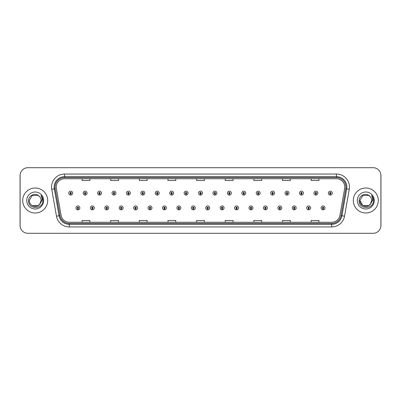 <?xml version="1.0" encoding="UTF-8"?>
<svg xmlns="http://www.w3.org/2000/svg" width="401" height="401" viewBox="0 0 401 401"><rect width="100%" height="100%" fill="white"/><g stroke="black" fill="none" stroke-linecap="round" stroke-linejoin="round"><path stroke-width="0.6" d="M92.31 208.545L92.255 209.843A1.95 1.95 0 0 0 92.425 209.843L92.365 208.545A0.652 0.652 0 0 0 92.992 207.893A0.652 0.652 0 0 0 92.34 207.242A0.652 0.652 0 0 0 91.689 207.893A0.652 0.652 0 0 0 92.31 208.545L92.33 208.154A0.261 0.261 0 0 1 92.08 207.893A0.261 0.261 0 0 1 92.34 207.633A0.261 0.261 0 0 1 92.601 207.893A0.261 0.261 0 0 1 92.35 208.154L92.365 208.545M106.731 208.545L106.676 209.843A1.95 1.95 0 0 0 106.846 209.843L106.791 208.545A0.652 0.652 0 0 0 107.413 207.893A0.652 0.652 0 0 0 106.761 207.242A0.652 0.652 0 0 0 106.11 207.893A0.652 0.652 0 0 0 106.731 208.545L106.751 208.154A0.261 0.261 0 0 1 106.501 207.893A0.261 0.261 0 0 1 106.761 207.633A0.261 0.261 0 0 1 107.022 207.893A0.261 0.261 0 0 1 106.771 208.154L106.791 208.545M121.152 208.545L121.097 209.843A1.95 1.95 0 0 0 121.267 209.843L121.212 208.545A0.652 0.652 0 0 0 121.834 207.893A0.652 0.652 0 0 0 121.182 207.242A0.652 0.652 0 0 0 120.531 207.893A0.652 0.652 0 0 0 121.152 208.545L121.172 208.154A0.261 0.261 0 0 1 120.922 207.893A0.261 0.261 0 0 1 121.182 207.633A0.261 0.261 0 0 1 121.443 207.893A0.261 0.261 0 0 1 121.192 208.154L121.212 208.545M135.573 208.545L135.518 209.843A1.95 1.95 0 0 0 135.688 209.843L135.633 208.545A0.652 0.652 0 0 0 136.255 207.893A0.652 0.652 0 0 0 135.603 207.242A0.652 0.652 0 0 0 134.952 207.893A0.652 0.652 0 0 0 135.573 208.545L135.593 208.154A0.261 0.261 0 0 1 135.343 207.893A0.261 0.261 0 0 1 135.603 207.633A0.261 0.261 0 0 1 135.864 207.893A0.261 0.261 0 0 1 135.613 208.154L135.633 208.545M149.999 208.545L149.939 209.843A1.95 1.95 0 0 0 150.109 209.843L150.054 208.545A0.652 0.652 0 0 0 150.676 207.893A0.652 0.652 0 0 0 150.024 207.242A0.652 0.652 0 0 0 149.373 207.893A0.652 0.652 0 0 0 149.999 208.545L150.014 208.154A0.261 0.261 0 0 1 149.763 207.893A0.261 0.261 0 0 1 150.024 207.633A0.261 0.261 0 0 1 150.285 207.893A0.261 0.261 0 0 1 150.034 208.154L150.054 208.545M164.42 208.545L164.36 209.843A1.95 1.95 0 0 0 164.53 209.843L164.475 208.545A0.652 0.652 0 0 0 165.097 207.893A0.652 0.652 0 0 0 164.445 207.242A0.652 0.652 0 0 0 163.793 207.893A0.652 0.652 0 0 0 164.42 208.545L164.435 208.154A0.261 0.261 0 0 1 164.184 207.893A0.261 0.261 0 0 1 164.445 207.633A0.261 0.261 0 0 1 164.706 207.893A0.261 0.261 0 0 1 164.46 208.154L164.475 208.545M178.841 208.545L178.781 209.843A1.95 1.95 0 0 0 178.951 209.843L178.896 208.545A0.652 0.652 0 0 0 179.518 207.893A0.652 0.652 0 0 0 178.866 207.242A0.652 0.652 0 0 0 178.219 207.893A0.652 0.652 0 0 0 178.841 208.545L178.856 208.154A0.261 0.261 0 0 1 178.605 207.893A0.261 0.261 0 0 1 178.866 207.633A0.261 0.261 0 0 1 179.127 207.893A0.261 0.261 0 0 1 178.881 208.154L178.896 208.545M193.262 208.545L193.202 209.843A1.95 1.95 0 0 0 193.372 209.843L193.317 208.545A0.652 0.652 0 0 0 193.939 207.893A0.652 0.652 0 0 0 193.287 207.242A0.652 0.652 0 0 0 192.64 207.893A0.652 0.652 0 0 0 193.262 208.545L193.277 208.154A0.261 0.261 0 0 1 193.031 207.893A0.261 0.261 0 0 1 193.287 207.633A0.261 0.261 0 0 1 193.548 207.893A0.261 0.261 0 0 1 193.302 208.154L193.317 208.545M207.683 208.545L207.628 209.843A1.95 1.95 0 0 0 207.798 209.843L207.738 208.545A0.652 0.652 0 0 0 208.36 207.893A0.652 0.652 0 0 0 207.713 207.242A0.652 0.652 0 0 0 207.061 207.893A0.652 0.652 0 0 0 207.683 208.545L207.698 208.154A0.261 0.261 0 0 1 207.452 207.893A0.261 0.261 0 0 1 207.713 207.633A0.261 0.261 0 0 1 207.969 207.893A0.261 0.261 0 0 1 207.723 208.154L207.738 208.545M222.104 208.545L222.049 209.843A1.95 1.95 0 0 0 222.219 209.843L222.159 208.545A0.652 0.652 0 0 0 222.781 207.893A0.652 0.652 0 0 0 222.134 207.242A0.652 0.652 0 0 0 221.482 207.893A0.652 0.652 0 0 0 222.104 208.545L222.119 208.154A0.261 0.261 0 0 1 221.873 207.893A0.261 0.261 0 0 1 222.134 207.633A0.261 0.261 0 0 1 222.395 207.893A0.261 0.261 0 0 1 222.144 208.154L222.159 208.545M236.525 208.545L236.47 209.843A1.95 1.95 0 0 0 236.64 209.843L236.58 208.545A0.652 0.652 0 0 0 237.207 207.893A0.652 0.652 0 0 0 236.555 207.242A0.652 0.652 0 0 0 235.903 207.893A0.652 0.652 0 0 0 236.525 208.545L236.54 208.154A0.261 0.261 0 0 1 236.294 207.893A0.261 0.261 0 0 1 236.555 207.633A0.261 0.261 0 0 1 236.816 207.893A0.261 0.261 0 0 1 236.565 208.154L236.58 208.545M250.946 208.545L250.891 209.843A1.95 1.95 0 0 0 251.061 209.843L251.001 208.545A0.652 0.652 0 0 0 251.627 207.893A0.652 0.652 0 0 0 250.976 207.242A0.652 0.652 0 0 0 250.324 207.893A0.652 0.652 0 0 0 250.946 208.545L250.966 208.154A0.261 0.261 0 0 1 250.715 207.893A0.261 0.261 0 0 1 250.976 207.633A0.261 0.261 0 0 1 251.237 207.893A0.261 0.261 0 0 1 250.986 208.154L251.001 208.545M265.367 208.545L265.312 209.843A1.95 1.95 0 0 0 265.482 209.843L265.427 208.545A0.652 0.652 0 0 0 266.048 207.893A0.652 0.652 0 0 0 265.397 207.242A0.652 0.652 0 0 0 264.745 207.893A0.652 0.652 0 0 0 265.367 208.545L265.387 208.154A0.261 0.261 0 0 1 265.136 207.893A0.261 0.261 0 0 1 265.397 207.633A0.261 0.261 0 0 1 265.657 207.893A0.261 0.261 0 0 1 265.407 208.154L265.427 208.545M279.788 208.545L279.733 209.843A1.95 1.95 0 0 0 279.903 209.843L279.848 208.545A0.652 0.652 0 0 0 280.469 207.893A0.652 0.652 0 0 0 279.818 207.242A0.652 0.652 0 0 0 279.166 207.893A0.652 0.652 0 0 0 279.788 208.545L279.808 208.154A0.261 0.261 0 0 1 279.557 207.893A0.261 0.261 0 0 1 279.818 207.633A0.261 0.261 0 0 1 280.078 207.893A0.261 0.261 0 0 1 279.828 208.154L279.848 208.545M294.209 208.545L294.154 209.843A1.95 1.95 0 0 0 294.324 209.843L294.269 208.545A0.652 0.652 0 0 0 294.89 207.893A0.652 0.652 0 0 0 294.239 207.242A0.652 0.652 0 0 0 293.587 207.893A0.652 0.652 0 0 0 294.209 208.545L294.229 208.154A0.261 0.261 0 0 1 293.978 207.893A0.261 0.261 0 0 1 294.239 207.633A0.261 0.261 0 0 1 294.499 207.893A0.261 0.261 0 0 1 294.249 208.154L294.269 208.545M308.635 208.545L308.575 209.843A1.95 1.95 0 0 0 308.745 209.843L308.69 208.545A0.652 0.652 0 0 0 309.311 207.893A0.652 0.652 0 0 0 308.66 207.242A0.652 0.652 0 0 0 308.008 207.893A0.652 0.652 0 0 0 308.635 208.545L308.65 208.154A0.261 0.261 0 0 1 308.399 207.893A0.261 0.261 0 0 1 308.66 207.633A0.261 0.261 0 0 1 308.92 207.893A0.261 0.261 0 0 1 308.67 208.154L308.69 208.545M323.056 208.545L322.995 209.843A1.95 1.95 0 0 0 323.166 209.843L323.111 208.545A0.652 0.652 0 0 0 323.732 207.893A0.652 0.652 0 0 0 323.081 207.242A0.652 0.652 0 0 0 322.429 207.893A0.652 0.652 0 0 0 323.056 208.545L323.071 208.154A0.261 0.261 0 0 1 322.82 207.893A0.261 0.261 0 0 1 323.081 207.633A0.261 0.261 0 0 1 323.341 207.893A0.261 0.261 0 0 1 323.096 208.154L323.111 208.545M77.889 208.545L77.834 209.843A1.95 1.95 0 0 0 78.005 209.843L77.944 208.545A0.652 0.652 0 0 0 78.571 207.893A0.652 0.652 0 0 0 77.919 207.242A0.652 0.652 0 0 0 77.268 207.893A0.652 0.652 0 0 0 77.889 208.545L77.904 208.154A0.261 0.261 0 0 1 77.659 207.893A0.261 0.261 0 0 1 77.919 207.633A0.261 0.261 0 0 1 78.18 207.893A0.261 0.261 0 0 1 77.929 208.154L77.944 208.545M85.102 193.758L85.042 195.056A1.95 1.95 0 0 0 85.212 195.056L85.157 193.758A0.652 0.652 0 0 0 85.779 193.107A0.652 0.652 0 0 0 85.127 192.455A0.652 0.652 0 0 0 84.476 193.107A0.652 0.652 0 0 0 85.102 193.758L85.117 193.367A0.261 0.261 0 0 1 84.867 193.107A0.261 0.261 0 0 1 85.127 192.846A0.261 0.261 0 0 1 85.388 193.107A0.261 0.261 0 0 1 85.142 193.367L85.157 193.758M99.523 193.758L99.463 195.056A1.95 1.95 0 0 0 99.633 195.056L99.578 193.758A0.652 0.652 0 0 0 100.2 193.107A0.652 0.652 0 0 0 99.548 192.455A0.652 0.652 0 0 0 98.902 193.107A0.652 0.652 0 0 0 99.523 193.758L99.538 193.367A0.261 0.261 0 0 1 99.288 193.107A0.261 0.261 0 0 1 99.548 192.846A0.261 0.261 0 0 1 99.809 193.107A0.261 0.261 0 0 1 99.563 193.367L99.578 193.758M113.944 193.758L113.884 195.056A1.95 1.95 0 0 0 114.054 195.056L113.999 193.758A0.652 0.652 0 0 0 114.621 193.107A0.652 0.652 0 0 0 113.969 192.455A0.652 0.652 0 0 0 113.323 193.107A0.652 0.652 0 0 0 113.944 193.758L113.959 193.367A0.261 0.261 0 0 1 113.714 193.107A0.261 0.261 0 0 1 113.969 192.846A0.261 0.261 0 0 1 114.23 193.107A0.261 0.261 0 0 1 113.984 193.367L113.999 193.758M128.365 193.758L128.31 195.056A1.95 1.95 0 0 0 128.48 195.056L128.42 193.758A0.652 0.652 0 0 0 129.042 193.107A0.652 0.652 0 0 0 128.395 192.455A0.652 0.652 0 0 0 127.744 193.107A0.652 0.652 0 0 0 128.365 193.758L128.38 193.367A0.261 0.261 0 0 1 128.135 193.107A0.261 0.261 0 0 1 128.395 192.846A0.261 0.261 0 0 1 128.651 193.107A0.261 0.261 0 0 1 128.405 193.367L128.42 193.758M142.786 193.758L142.731 195.056A1.95 1.95 0 0 0 142.901 195.056L142.841 193.758A0.652 0.652 0 0 0 143.463 193.107A0.652 0.652 0 0 0 142.816 192.455A0.652 0.652 0 0 0 142.165 193.107A0.652 0.652 0 0 0 142.786 193.758L142.801 193.367A0.261 0.261 0 0 1 142.555 193.107A0.261 0.261 0 0 1 142.816 192.846A0.261 0.261 0 0 1 143.077 193.107A0.261 0.261 0 0 1 142.826 193.367L142.841 193.758M157.207 193.758L157.152 195.056A1.95 1.95 0 0 0 157.322 195.056L157.262 193.758A0.652 0.652 0 0 0 157.889 193.107A0.652 0.652 0 0 0 157.237 192.455A0.652 0.652 0 0 0 156.585 193.107A0.652 0.652 0 0 0 157.207 193.758L157.222 193.367A0.261 0.261 0 0 1 156.976 193.107A0.261 0.261 0 0 1 157.237 192.846A0.261 0.261 0 0 1 157.498 193.107A0.261 0.261 0 0 1 157.247 193.367L157.262 193.758M171.628 193.758L171.573 195.056A1.95 1.95 0 0 0 171.743 195.056L171.683 193.758A0.652 0.652 0 0 0 172.31 193.107A0.652 0.652 0 0 0 171.658 192.455A0.652 0.652 0 0 0 171.006 193.107A0.652 0.652 0 0 0 171.628 193.758L171.648 193.367A0.261 0.261 0 0 1 171.397 193.107A0.261 0.261 0 0 1 171.658 192.846A0.261 0.261 0 0 1 171.919 193.107A0.261 0.261 0 0 1 171.668 193.367L171.683 193.758M186.049 193.758L185.994 195.056A1.95 1.95 0 0 0 186.164 195.056L186.109 193.758A0.652 0.652 0 0 0 186.731 193.107A0.652 0.652 0 0 0 186.079 192.455A0.652 0.652 0 0 0 185.427 193.107A0.652 0.652 0 0 0 186.049 193.758L186.069 193.367A0.261 0.261 0 0 1 185.818 193.107A0.261 0.261 0 0 1 186.079 192.846A0.261 0.261 0 0 1 186.34 193.107A0.261 0.261 0 0 1 186.089 193.367L186.109 193.758M200.47 193.758L200.415 195.056A1.95 1.95 0 0 0 200.585 195.056L200.53 193.758A0.652 0.652 0 0 0 201.152 193.107A0.652 0.652 0 0 0 200.5 192.455A0.652 0.652 0 0 0 199.848 193.107A0.652 0.652 0 0 0 200.47 193.758L200.49 193.367A0.261 0.261 0 0 1 200.239 193.107A0.261 0.261 0 0 1 200.5 192.846A0.261 0.261 0 0 1 200.761 193.107A0.261 0.261 0 0 1 200.51 193.367L200.53 193.758M214.891 193.758L214.836 195.056A1.95 1.95 0 0 0 215.006 195.056L214.951 193.758A0.652 0.652 0 0 0 215.573 193.107A0.652 0.652 0 0 0 214.921 192.455A0.652 0.652 0 0 0 214.269 193.107A0.652 0.652 0 0 0 214.891 193.758L214.911 193.367A0.261 0.261 0 0 1 214.66 193.107A0.261 0.261 0 0 1 214.921 192.846A0.261 0.261 0 0 1 215.182 193.107A0.261 0.261 0 0 1 214.931 193.367L214.951 193.758M229.317 193.758L229.257 195.056A1.95 1.95 0 0 0 229.427 195.056L229.372 193.758A0.652 0.652 0 0 0 229.994 193.107A0.652 0.652 0 0 0 229.342 192.455A0.652 0.652 0 0 0 228.69 193.107A0.652 0.652 0 0 0 229.317 193.758L229.332 193.367A0.261 0.261 0 0 1 229.081 193.107A0.261 0.261 0 0 1 229.342 192.846A0.261 0.261 0 0 1 229.603 193.107A0.261 0.261 0 0 1 229.352 193.367L229.372 193.758M243.738 193.758L243.678 195.056A1.95 1.95 0 0 0 243.848 195.056L243.793 193.758A0.652 0.652 0 0 0 244.415 193.107A0.652 0.652 0 0 0 243.763 192.455A0.652 0.652 0 0 0 243.111 193.107A0.652 0.652 0 0 0 243.738 193.758L243.753 193.367A0.261 0.261 0 0 1 243.502 193.107A0.261 0.261 0 0 1 243.763 192.846A0.261 0.261 0 0 1 244.024 193.107A0.261 0.261 0 0 1 243.778 193.367L243.793 193.758M258.159 193.758L258.099 195.056A1.95 1.95 0 0 0 258.269 195.056L258.214 193.758A0.652 0.652 0 0 0 258.835 193.107A0.652 0.652 0 0 0 258.184 192.455A0.652 0.652 0 0 0 257.537 193.107A0.652 0.652 0 0 0 258.159 193.758L258.174 193.367A0.261 0.261 0 0 1 257.923 193.107A0.261 0.261 0 0 1 258.184 192.846A0.261 0.261 0 0 1 258.445 193.107A0.261 0.261 0 0 1 258.199 193.367L258.214 193.758M272.58 193.758L272.52 195.056A1.95 1.95 0 0 0 272.69 195.056L272.635 193.758A0.652 0.652 0 0 0 273.256 193.107A0.652 0.652 0 0 0 272.605 192.455A0.652 0.652 0 0 0 271.958 193.107A0.652 0.652 0 0 0 272.58 193.758L272.595 193.367A0.261 0.261 0 0 1 272.349 193.107A0.261 0.261 0 0 1 272.605 192.846A0.261 0.261 0 0 1 272.865 193.107A0.261 0.261 0 0 1 272.62 193.367L272.635 193.758M287.001 193.758L286.946 195.056A1.95 1.95 0 0 0 287.116 195.056L287.056 193.758A0.652 0.652 0 0 0 287.677 193.107A0.652 0.652 0 0 0 287.031 192.455A0.652 0.652 0 0 0 286.379 193.107A0.652 0.652 0 0 0 287.001 193.758L287.016 193.367A0.261 0.261 0 0 1 286.77 193.107A0.261 0.261 0 0 1 287.031 192.846A0.261 0.261 0 0 1 287.286 193.107A0.261 0.261 0 0 1 287.041 193.367L287.056 193.758M301.422 193.758L301.367 195.056A1.95 1.95 0 0 0 301.537 195.056L301.477 193.758A0.652 0.652 0 0 0 302.098 193.107A0.652 0.652 0 0 0 301.452 192.455A0.652 0.652 0 0 0 300.8 193.107A0.652 0.652 0 0 0 301.422 193.758L301.437 193.367A0.261 0.261 0 0 1 301.191 193.107A0.261 0.261 0 0 1 301.452 192.846A0.261 0.261 0 0 1 301.712 193.107A0.261 0.261 0 0 1 301.462 193.367L301.477 193.758M315.843 193.758L315.787 195.056A1.95 1.95 0 0 0 315.958 195.056L315.898 193.758A0.652 0.652 0 0 0 316.524 193.107A0.652 0.652 0 0 0 315.873 192.455A0.652 0.652 0 0 0 315.221 193.107A0.652 0.652 0 0 0 315.843 193.758L315.858 193.367A0.261 0.261 0 0 1 315.612 193.107A0.261 0.261 0 0 1 315.873 192.846A0.261 0.261 0 0 1 316.133 193.107A0.261 0.261 0 0 1 315.883 193.367L315.898 193.758M330.264 193.758L330.208 195.056A1.95 1.95 0 0 0 330.379 195.056L330.319 193.758A0.652 0.652 0 0 0 330.945 193.107A0.652 0.652 0 0 0 330.294 192.455A0.652 0.652 0 0 0 329.642 193.107A0.652 0.652 0 0 0 330.264 193.758L330.284 193.367A0.261 0.261 0 0 1 330.033 193.107A0.261 0.261 0 0 1 330.294 192.846A0.261 0.261 0 0 1 330.554 193.107A0.261 0.261 0 0 1 330.304 193.367L330.319 193.758M70.681 193.758L70.621 195.056A1.95 1.95 0 0 0 70.792 195.056L70.736 193.758A0.652 0.652 0 0 0 71.358 193.107A0.652 0.652 0 0 0 70.706 192.455A0.652 0.652 0 0 0 70.055 193.107A0.652 0.652 0 0 0 70.681 193.758L70.696 193.367A0.261 0.261 0 0 1 70.446 193.107A0.261 0.261 0 0 1 70.706 192.846A0.261 0.261 0 0 1 70.967 193.107A0.261 0.261 0 0 1 70.716 193.367L70.736 193.758M380.364 228.324A7.809 7.809 0 0 0 380.95 225.362L380.95 175.638A7.809 7.809 0 0 0 380.364 172.676M20.636 172.676A7.809 7.809 0 0 0 20.05 175.638L20.05 225.362A7.809 7.809 0 0 0 20.636 228.324M22.707 200.5A12.496 12.496 0 0 0 35.203 212.996A12.496 12.496 0 0 0 47.694 200.5A12.496 12.496 0 0 0 35.203 188.004A12.496 12.496 0 0 0 22.707 200.5A12.496 12.496 0 0 0 35.203 212.996A12.496 12.496 0 0 0 47.694 200.5A12.496 12.496 0 0 0 35.203 188.004A12.496 12.496 0 0 0 22.707 200.5M353.306 200.5A12.496 12.496 0 0 0 365.797 212.996A12.496 12.496 0 0 0 378.293 200.5A12.496 12.496 0 0 0 365.797 188.004A12.496 12.496 0 0 0 353.306 200.5A12.496 12.496 0 0 0 365.797 212.996A12.496 12.496 0 0 0 378.293 200.5A12.496 12.496 0 0 0 365.797 188.004A12.496 12.496 0 0 0 353.306 200.5M56.235 187.066A8.331 8.331 0 0 1 64.566 178.736L336.434 178.736A8.331 8.331 0 0 1 344.639 188.515L339.903 215.377A8.331 8.331 0 0 1 331.697 222.264L69.303 222.264A8.331 8.331 0 0 1 61.097 215.377L56.361 188.515A8.331 8.331 0 0 1 56.235 187.066M55.062 187.066A9.504 9.504 0 0 0 55.208 188.716L59.944 215.583A9.504 9.504 0 0 0 69.303 223.432L331.697 223.432A9.504 9.504 0 0 0 341.056 215.583L345.792 188.716A9.504 9.504 0 0 0 336.434 177.568L64.566 177.568A9.504 9.504 0 0 0 55.062 187.066M51.744 189.327A13.017 13.017 0 0 1 64.566 174.054L336.434 174.054A13.017 13.017 0 0 1 349.256 189.327L344.519 216.194A13.017 13.017 0 0 1 331.697 226.946L69.303 226.946A13.017 13.017 0 0 1 56.481 216.194L51.744 189.327L54.31 188.876A10.411 10.411 0 0 1 64.566 176.656L336.434 176.656A10.411 10.411 0 0 1 346.69 188.876L341.953 215.738A10.411 10.411 0 0 1 331.697 224.344L69.303 224.344A10.411 10.411 0 0 1 59.047 215.738L54.31 188.876A10.411 10.411 0 0 1 54.15 187.066M380.9 175.508A7.809 7.809 0 0 0 373.09 167.698L27.91 167.698A7.809 7.809 0 0 0 20.1 175.508L20.1 225.492A7.809 7.809 0 0 0 27.91 233.302L373.09 233.302A7.809 7.809 0 0 0 380.9 225.492L380.9 175.508M196.595 178.736L196.595 180.5L204.405 180.5L204.405 178.736M167.959 178.736L167.959 180.5L175.768 180.5L175.768 178.736M139.327 178.736L139.327 180.5L147.137 180.5L147.137 178.736M110.691 178.736L110.691 180.5L118.501 180.5L118.501 178.736M82.055 178.736L82.055 180.5L89.864 180.5L89.864 178.736M225.232 178.736L225.232 180.5L233.041 180.5L233.041 178.736M253.863 178.736L253.863 180.5L261.673 180.5L261.673 178.736M282.499 178.736L282.499 180.5L290.309 180.5L290.309 178.736M311.136 178.736L311.136 180.5L318.945 180.5L318.945 178.736M204.405 222.264L204.405 220.5L196.595 220.5L196.595 222.264M175.768 222.264L175.768 220.5L167.959 220.5L167.959 222.264M147.137 222.264L147.137 220.5L139.327 220.5L139.327 222.264M118.501 222.264L118.501 220.5L110.691 220.5L110.691 222.264M89.864 222.264L89.864 220.5L82.055 220.5L82.055 222.264M233.041 222.264L233.041 220.5L225.232 220.5L225.232 222.264M261.673 222.264L261.673 220.5L253.863 220.5L253.863 222.264M290.309 222.264L290.309 220.5L282.499 220.5L282.499 222.264M318.945 222.264L318.945 220.5L311.136 220.5L311.136 222.264M68.756 193.107A1.95 1.95 0 0 0 70.621 195.056A1.95 1.95 0 0 1 68.756 193.107A1.95 1.95 0 0 1 70.706 191.157A1.95 1.95 0 0 1 72.661 193.107A1.95 1.95 0 0 1 70.792 195.056M75.964 207.893A1.95 1.95 0 0 0 77.834 209.843A1.95 1.95 0 0 1 75.964 207.893A1.95 1.95 0 0 1 77.919 205.939A1.95 1.95 0 0 1 79.869 207.893A1.95 1.95 0 0 1 78.005 209.843M83.177 193.107A1.95 1.95 0 0 0 85.042 195.056A1.95 1.95 0 0 1 83.177 193.107A1.95 1.95 0 0 1 85.127 191.157A1.95 1.95 0 0 1 87.082 193.107A1.95 1.95 0 0 1 85.212 195.056M97.598 193.107A1.95 1.95 0 0 0 99.463 195.056A1.95 1.95 0 0 1 97.598 193.107A1.95 1.95 0 0 1 99.548 191.157A1.95 1.95 0 0 1 101.503 193.107A1.95 1.95 0 0 1 99.633 195.056M112.019 193.107A1.95 1.95 0 0 0 113.884 195.056A1.95 1.95 0 0 1 112.019 193.107A1.95 1.95 0 0 1 113.969 191.157A1.95 1.95 0 0 1 115.924 193.107A1.95 1.95 0 0 1 114.054 195.056M126.44 193.107A1.95 1.95 0 0 0 128.31 195.056A1.95 1.95 0 0 1 126.44 193.107A1.95 1.95 0 0 1 128.395 191.157A1.95 1.95 0 0 1 130.345 193.107A1.95 1.95 0 0 1 128.48 195.056M38.145 205.598A5.885 5.885 0 0 0 41.087 200.5C41.052 198.716 40.371 197.232 39.037 196.039C35.393 192.264 28.501 195.407 28.556 200.5C27.89 209.578 42.621 209.828 42.862 200.941L42.872 200.5C42.852 198.57 42.21 196.876 40.947 195.417C41.91 196.991 42.245 198.685 41.965 200.5L39.719 204.269L41.087 200.5M38.19 205.568L40.215 203.578L38.145 205.598L32.26 205.598L31.062 204.685M39.759 196.781L38.145 195.402L32.26 195.402L29.318 200.5C29.012 205.718 36.396 208.47 39.589 204.42L39.719 204.269M26.712 200.5A8.486 8.486 0 0 0 35.203 208.986A8.486 8.486 0 0 0 43.689 200.5A8.486 8.486 0 0 0 35.203 192.014A8.486 8.486 0 0 0 26.712 200.5M41.007 195.482L42.872 200.721L41.007 195.482M368.74 205.598A5.885 5.885 0 0 0 371.682 200.5C371.652 198.716 370.97 197.232 369.637 196.039C365.993 192.264 359.101 195.407 359.156 200.5C358.489 209.578 373.221 209.828 373.461 200.941L373.471 200.5C373.451 198.57 372.81 196.876 371.547 195.417C372.509 196.991 372.845 198.685 372.564 200.5L370.318 204.269L371.682 200.5M370.318 204.269L370.188 204.42C366.995 208.47 359.612 205.718 359.913 200.5L362.855 205.598L368.74 205.598L370.815 203.578L368.74 205.598L362.855 205.598L359.913 200.5L362.855 205.598L368.74 205.598L370.815 203.578L368.74 205.598L362.855 205.598L359.913 200.5L362.855 205.598L368.74 205.598L370.815 203.578L368.74 205.598L362.855 205.598L361.662 204.685M359.913 200.5L362.855 195.402L368.74 195.402L370.359 196.781M357.311 200.5A8.486 8.486 0 0 0 365.797 208.986A8.486 8.486 0 0 0 374.288 200.5A8.486 8.486 0 0 0 365.797 192.014A8.486 8.486 0 0 0 357.311 200.5M371.607 195.482L373.471 200.721L371.607 195.482M90.385 207.893A1.95 1.95 0 0 0 92.255 209.843A1.95 1.95 0 0 1 90.385 207.893A1.95 1.95 0 0 1 92.34 205.939A1.95 1.95 0 0 1 94.29 207.893A1.95 1.95 0 0 1 92.425 209.843M104.806 207.893A1.95 1.95 0 0 0 106.676 209.843A1.95 1.95 0 0 1 104.806 207.893A1.95 1.95 0 0 1 106.761 205.939A1.95 1.95 0 0 1 108.711 207.893A1.95 1.95 0 0 1 106.846 209.843M119.227 207.893A1.95 1.95 0 0 0 121.097 209.843A1.95 1.95 0 0 1 119.227 207.893A1.95 1.95 0 0 1 121.182 205.939A1.95 1.95 0 0 1 123.132 207.893A1.95 1.95 0 0 1 121.267 209.843M140.861 193.107A1.95 1.95 0 0 0 142.731 195.056A1.95 1.95 0 0 1 140.861 193.107A1.95 1.95 0 0 1 142.816 191.157A1.95 1.95 0 0 1 144.766 193.107A1.95 1.95 0 0 1 142.901 195.056M155.282 193.107A1.95 1.95 0 0 0 157.152 195.056A1.95 1.95 0 0 1 155.282 193.107A1.95 1.95 0 0 1 157.237 191.157A1.95 1.95 0 0 1 159.187 193.107A1.95 1.95 0 0 1 157.322 195.056M169.703 193.107A1.95 1.95 0 0 0 171.573 195.056A1.95 1.95 0 0 1 169.703 193.107A1.95 1.95 0 0 1 171.658 191.157A1.95 1.95 0 0 1 173.608 193.107A1.95 1.95 0 0 1 171.743 195.056M133.653 207.893A1.95 1.95 0 0 0 135.518 209.843A1.95 1.95 0 0 1 133.653 207.893A1.95 1.95 0 0 1 135.603 205.939A1.95 1.95 0 0 1 137.558 207.893A1.95 1.95 0 0 1 135.688 209.843M148.074 207.893A1.95 1.95 0 0 0 149.939 209.843A1.95 1.95 0 0 1 148.074 207.893A1.95 1.95 0 0 1 150.024 205.939A1.95 1.95 0 0 1 151.979 207.893A1.95 1.95 0 0 1 150.109 209.843M162.495 207.893A1.95 1.95 0 0 0 164.36 209.843A1.95 1.95 0 0 1 162.495 207.893A1.95 1.95 0 0 1 164.445 205.939A1.95 1.95 0 0 1 166.4 207.893A1.95 1.95 0 0 1 164.53 209.843M184.124 193.107A1.95 1.95 0 0 0 185.994 195.056A1.95 1.95 0 0 1 184.124 193.107A1.95 1.95 0 0 1 186.079 191.157A1.95 1.95 0 0 1 188.029 193.107A1.95 1.95 0 0 1 186.164 195.056M198.55 193.107A1.95 1.95 0 0 0 200.415 195.056A1.95 1.95 0 0 1 198.55 193.107A1.95 1.95 0 0 1 200.5 191.157A1.95 1.95 0 0 1 202.45 193.107A1.95 1.95 0 0 1 200.585 195.056M212.971 193.107A1.95 1.95 0 0 0 214.836 195.056A1.95 1.95 0 0 1 212.971 193.107A1.95 1.95 0 0 1 214.921 191.157A1.95 1.95 0 0 1 216.876 193.107A1.95 1.95 0 0 1 215.006 195.056M227.392 193.107A1.95 1.95 0 0 0 229.257 195.056A1.95 1.95 0 0 1 227.392 193.107A1.95 1.95 0 0 1 229.342 191.157A1.95 1.95 0 0 1 231.297 193.107A1.95 1.95 0 0 1 229.427 195.056M241.813 193.107A1.95 1.95 0 0 0 243.678 195.056A1.95 1.95 0 0 1 241.813 193.107A1.95 1.95 0 0 1 243.763 191.157A1.95 1.95 0 0 1 245.718 193.107A1.95 1.95 0 0 1 243.848 195.056M176.916 207.893A1.95 1.95 0 0 0 178.781 209.843A1.95 1.95 0 0 1 176.916 207.893A1.95 1.95 0 0 1 178.866 205.939A1.95 1.95 0 0 1 180.821 207.893A1.95 1.95 0 0 1 178.951 209.843M191.337 207.893A1.95 1.95 0 0 0 193.202 209.843A1.95 1.95 0 0 1 191.337 207.893A1.95 1.95 0 0 1 193.287 205.939A1.95 1.95 0 0 1 195.242 207.893A1.95 1.95 0 0 1 193.372 209.843M205.758 207.893A1.95 1.95 0 0 0 207.628 209.843A1.95 1.95 0 0 1 205.758 207.893A1.95 1.95 0 0 1 207.713 205.939A1.95 1.95 0 0 1 209.663 207.893A1.95 1.95 0 0 1 207.798 209.843M220.179 207.893A1.95 1.95 0 0 0 222.049 209.843A1.95 1.95 0 0 1 220.179 207.893A1.95 1.95 0 0 1 222.134 205.939A1.95 1.95 0 0 1 224.084 207.893A1.95 1.95 0 0 1 222.219 209.843M234.6 207.893A1.95 1.95 0 0 0 236.47 209.843A1.95 1.95 0 0 1 234.6 207.893A1.95 1.95 0 0 1 236.555 205.939A1.95 1.95 0 0 1 238.505 207.893A1.95 1.95 0 0 1 236.64 209.843M256.234 193.107A1.95 1.95 0 0 0 258.099 195.056A1.95 1.95 0 0 1 256.234 193.107A1.95 1.95 0 0 1 258.184 191.157A1.95 1.95 0 0 1 260.139 193.107A1.95 1.95 0 0 1 258.269 195.056M270.655 193.107A1.95 1.95 0 0 0 272.52 195.056A1.95 1.95 0 0 1 270.655 193.107A1.95 1.95 0 0 1 272.605 191.157A1.95 1.95 0 0 1 274.56 193.107A1.95 1.95 0 0 1 272.69 195.056M285.076 193.107A1.95 1.95 0 0 0 286.946 195.056A1.95 1.95 0 0 1 285.076 193.107A1.95 1.95 0 0 1 287.031 191.157A1.95 1.95 0 0 1 288.981 193.107A1.95 1.95 0 0 1 287.116 195.056M299.497 193.107A1.95 1.95 0 0 0 301.367 195.056A1.95 1.95 0 0 1 299.497 193.107A1.95 1.95 0 0 1 301.452 191.157A1.95 1.95 0 0 1 303.402 193.107A1.95 1.95 0 0 1 301.537 195.056M313.918 193.107A1.95 1.95 0 0 0 315.787 195.056A1.95 1.95 0 0 1 313.918 193.107A1.95 1.95 0 0 1 315.873 191.157A1.95 1.95 0 0 1 317.823 193.107A1.95 1.95 0 0 1 315.958 195.056M328.339 193.107A1.95 1.95 0 0 0 330.208 195.056A1.95 1.95 0 0 1 328.339 193.107A1.95 1.95 0 0 1 330.294 191.157A1.95 1.95 0 0 1 332.244 193.107A1.95 1.95 0 0 1 330.379 195.056M249.021 207.893A1.95 1.95 0 0 0 250.891 209.843A1.95 1.95 0 0 1 249.021 207.893A1.95 1.95 0 0 1 250.976 205.939A1.95 1.95 0 0 1 252.926 207.893A1.95 1.95 0 0 1 251.061 209.843M263.442 207.893A1.95 1.95 0 0 0 265.312 209.843A1.95 1.95 0 0 1 263.442 207.893A1.95 1.95 0 0 1 265.397 205.939A1.95 1.95 0 0 1 267.347 207.893A1.95 1.95 0 0 1 265.482 209.843M277.868 207.893A1.95 1.95 0 0 0 279.733 209.843A1.95 1.95 0 0 1 277.868 207.893A1.95 1.95 0 0 1 279.818 205.939A1.95 1.95 0 0 1 281.773 207.893A1.95 1.95 0 0 1 279.903 209.843M292.289 207.893A1.95 1.95 0 0 0 294.154 209.843A1.95 1.95 0 0 1 292.289 207.893A1.95 1.95 0 0 1 294.239 205.939A1.95 1.95 0 0 1 296.194 207.893A1.95 1.95 0 0 1 294.324 209.843M306.71 207.893A1.95 1.95 0 0 0 308.575 209.843A1.95 1.95 0 0 1 306.71 207.893A1.95 1.95 0 0 1 308.66 205.939A1.95 1.95 0 0 1 310.615 207.893A1.95 1.95 0 0 1 308.745 209.843M321.131 207.893A1.95 1.95 0 0 0 322.995 209.843A1.95 1.95 0 0 1 321.131 207.893A1.95 1.95 0 0 1 323.081 205.939A1.95 1.95 0 0 1 325.036 207.893A1.95 1.95 0 0 1 323.166 209.843M336.434 174.054L336.434 177.568M54.31 188.876L55.208 188.716M69.303 226.946L69.303 223.432M331.697 223.432L331.697 226.946M341.056 215.583L344.519 216.194M56.481 216.194L59.944 215.583M345.792 188.716L349.256 189.327M64.566 174.054L64.566 177.568"/></g></svg>
